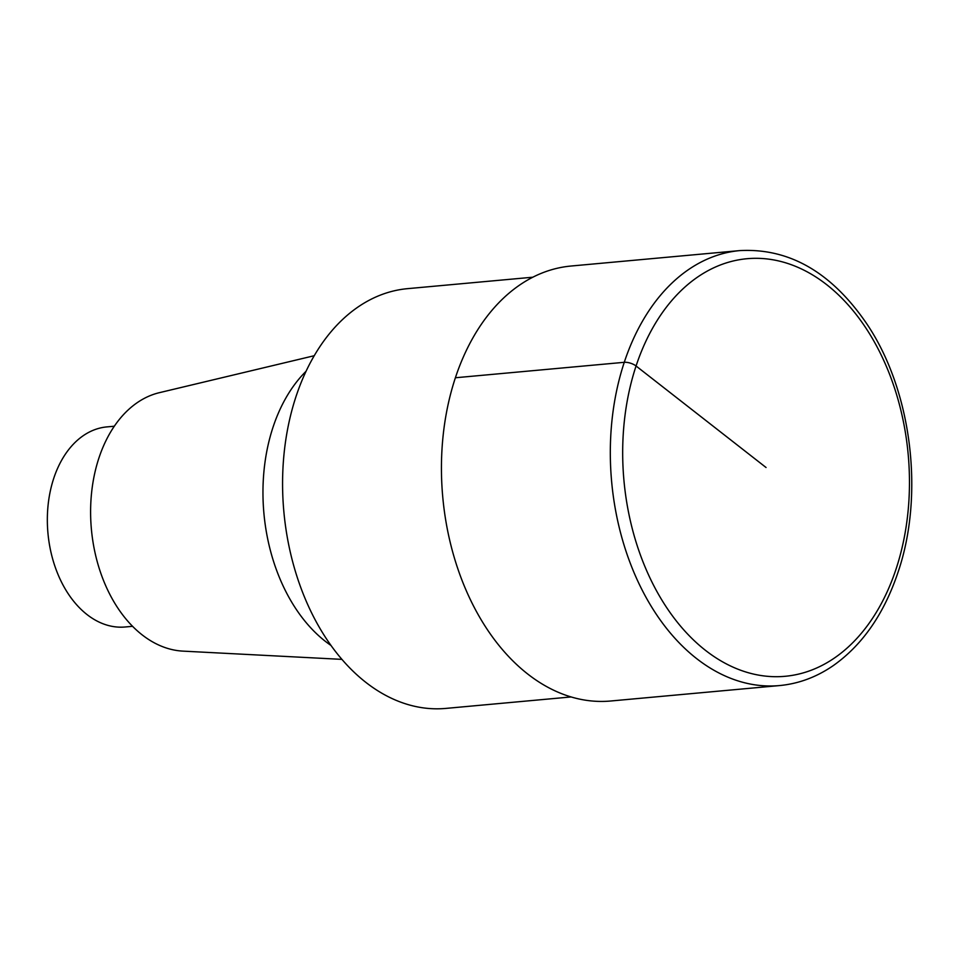 <?xml version="1.0" encoding="UTF-8"?>
<svg xmlns="http://www.w3.org/2000/svg" width="959" height="959" viewBox="0 0 959 959"><rect width="100%" height="100%" fill="white"/><g stroke="black" fill="none" stroke-linecap="round" stroke-linejoin="round"><path stroke-width="1.44" d="M532.784 277.211L407.515 288.659A210.74 143.454 84.8 0 0 283.852 511.615A210.74 143.454 84.8 0 0 445.923 708.401L571.18 696.941M314.192 355.729L159.338 392.687A130.376 88.755 84.8 0 0 91.393 529.2A130.376 88.755 84.8 0 0 182.977 651.125L341.955 659.372M306.017 371.313A157.899 107.48 84.8 0 0 263.917 513.425A157.899 107.48 84.8 0 0 331.095 645.527M106.893 426.899A100.455 68.389 84.8 0 0 47.95 533.18A100.455 68.389 84.8 0 0 125.209 626.982L132.594 626.311M570.893 266.051A218.388 148.657 84.8 0 0 442.758 497.086A218.388 148.657 84.8 0 0 610.703 701.005L779.571 685.565C798.751 683.743 816.744 677.03 833.539 665.426C862.609 644.76 884.09 613.736 897.996 572.355C924.824 494.029 911.541 389.366 866.253 323.039C831.153 272.092 789.005 247.937 739.785 250.599L570.917 266.039M455.369 377.762L624.237 362.31A8.739 3.452 18.3 0 1 636.033 365.966L766.049 467.501M739.773 250.599A218.388 148.657 84.8 0 0 611.638 481.646A218.388 148.657 84.8 0 0 779.583 685.565M896.066 569.035A209.649 142.711 84.8 0 0 753.426 258.343A209.649 142.711 84.8 0 0 648.656 575.124A209.649 142.711 84.8 0 0 896.066 569.035M106.905 426.899L114.289 426.228"/></g></svg>
